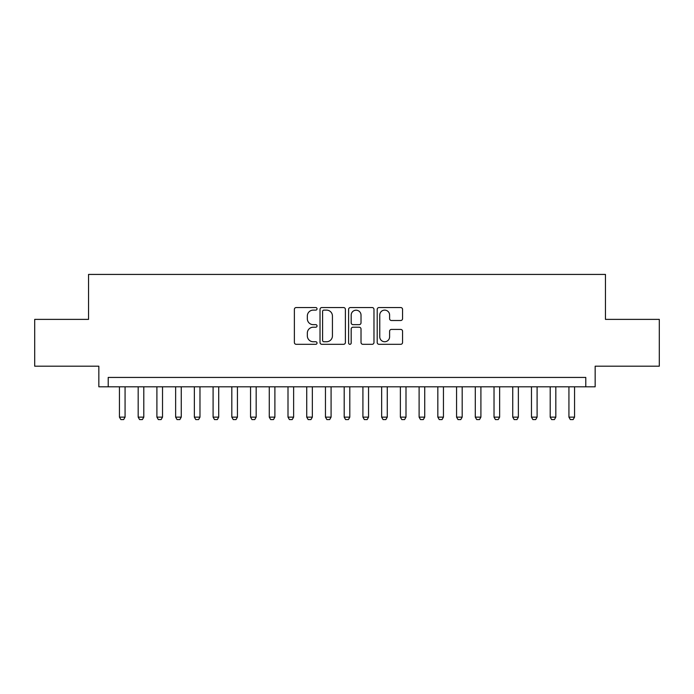 <?xml version="1.0" encoding="UTF-8"?>
<svg xmlns="http://www.w3.org/2000/svg" width="694" height="694" viewBox="0 0 694 694"><rect width="100%" height="100%" fill="white"/><g stroke="black" fill="none" stroke-linecap="round" stroke-linejoin="round"><path stroke-width="1.04" d="M317.037 308.83A1.284 1.284 0 0 0 315.744 307.546L296.217 307.546A1.839 1.839 0 0 0 294.377 309.385L294.377 342.472A1.839 1.839 0 0 0 296.217 344.311L315.744 344.311A1.284 1.284 0 0 0 317.037 343.027A1.284 1.284 0 0 0 315.744 341.743L313.22 341.743A5.882 5.882 0 0 1 307.338 335.861L307.338 333.103A5.882 5.882 0 0 1 313.22 327.221L315.744 327.221A1.284 1.284 0 0 0 317.037 325.928A1.284 1.284 0 0 0 315.744 324.645L313.22 324.645A5.882 5.882 0 0 1 307.338 318.763L307.338 316.004A5.882 5.882 0 0 1 313.22 310.123L315.744 310.123A1.284 1.284 0 0 0 317.037 308.83M400.724 320.507A1.839 1.839 0 0 0 402.563 318.667L402.563 309.385A1.839 1.839 0 0 0 400.724 307.546L379.037 307.546A1.839 1.839 0 0 0 377.198 309.385L377.198 342.472A1.839 1.839 0 0 0 379.037 344.311L400.724 344.311A1.839 1.839 0 0 0 402.563 342.472L402.563 331.264A1.839 1.839 0 0 0 400.724 329.424L391.442 329.424A1.839 1.839 0 0 0 389.603 331.264L389.603 336.824A4.919 4.919 0 0 1 384.684 341.743A4.919 4.919 0 0 1 379.765 336.824L379.765 315.041A4.919 4.919 0 0 1 384.684 310.123A4.919 4.919 0 0 1 389.603 315.041L389.603 318.667A1.839 1.839 0 0 0 391.442 320.507L400.724 320.507M585.788 386.801L595.157 386.801L595.157 366.198L659.3 366.198L659.3 319.379L605.454 319.379L605.454 274.425L88.546 274.425L88.546 319.379L34.7 319.379L34.7 366.198L98.843 366.198L98.843 386.801L585.788 386.801L585.788 377.432L108.212 377.432L108.212 386.801M345.395 309.385A1.839 1.839 0 0 0 343.556 307.546L321.86 307.546A1.839 1.839 0 0 0 320.021 309.385L320.021 342.472A1.839 1.839 0 0 0 321.86 344.311L343.556 344.311A1.839 1.839 0 0 0 345.395 342.472L345.395 309.385M350.444 307.546L372.14 307.546A1.839 1.839 0 0 1 373.979 309.385L373.979 342.472A1.839 1.839 0 0 1 372.14 344.311L362.858 344.311A1.839 1.839 0 0 1 361.019 342.472L361.019 329.051A1.839 1.839 0 0 0 359.18 327.221L353.02 327.221A1.839 1.839 0 0 0 351.181 329.051L351.181 343.027A1.284 1.284 0 0 1 349.897 344.311A1.284 1.284 0 0 1 348.605 343.027L348.605 309.385A1.839 1.839 0 0 1 350.444 307.546M323.881 310.123A1.284 1.284 0 0 0 322.597 311.406L322.597 340.45A1.284 1.284 0 0 0 323.881 341.743L326.544 341.743A5.882 5.882 0 0 0 332.435 335.861L332.435 316.004A5.882 5.882 0 0 0 326.544 310.123L323.881 310.123M361.019 315.128A4.919 4.919 0 0 0 356.1 310.209A4.919 4.919 0 0 0 351.181 315.128L351.181 322.805A1.839 1.839 0 0 0 353.02 324.645L359.18 324.645A1.839 1.839 0 0 0 361.019 322.805L361.019 315.128M119.446 386.801L119.446 417.137L125.067 417.137L125.067 386.801M125.067 417.137L123.662 419.575L120.851 419.575L119.446 417.137M138.175 386.801L138.175 417.137L143.797 417.137L143.797 386.801M143.797 417.137L142.391 419.575L139.581 419.575L138.175 417.137M156.905 386.801L156.905 417.137L162.526 417.137L162.526 386.801M162.526 417.137L161.121 419.575L158.31 419.575L156.905 417.137M175.634 386.801L175.634 417.137L181.255 417.137L181.255 386.801M181.255 417.137L179.85 419.575L177.039 419.575L175.634 417.137M194.363 386.801L194.363 417.137L199.976 417.137L199.976 386.801M199.976 417.137L198.579 419.575L195.769 419.575L194.363 417.137M213.093 386.801L213.093 417.137L218.705 417.137L218.705 386.801M218.705 417.137L217.3 419.575L214.498 419.575L213.093 417.137M231.822 386.801L231.822 417.137L237.435 417.137L237.435 386.801M237.435 417.137L236.029 419.575L233.227 419.575L231.822 417.137M250.551 386.801L250.551 417.137L256.164 417.137L256.164 386.801M256.164 417.137L254.759 419.575L251.948 419.575L250.551 417.137M269.272 386.801L269.272 417.137L274.893 417.137L274.893 386.801M274.893 417.137L273.488 419.575L270.677 419.575L269.272 417.137M288.001 386.801L288.001 417.137L293.623 417.137L293.623 386.801M293.623 417.137L292.217 419.575L289.407 419.575L288.001 417.137M306.731 386.801L306.731 417.137L312.352 417.137L312.352 386.801M312.352 417.137L310.947 419.575L308.136 419.575L306.731 417.137M325.46 386.801L325.46 417.137L331.081 417.137L331.081 386.801M331.081 417.137L329.676 419.575L326.865 419.575L325.46 417.137M344.189 386.801L344.189 417.137L349.811 417.137L349.811 386.801M349.811 417.137L348.405 419.575L345.595 419.575L344.189 417.137M362.919 386.801L362.919 417.137L368.54 417.137L368.54 386.801M368.54 417.137L367.135 419.575L364.324 419.575L362.919 417.137M381.648 386.801L381.648 417.137L387.269 417.137L387.269 386.801M387.269 417.137L385.864 419.575L383.053 419.575L381.648 417.137M400.377 386.801L400.377 417.137L405.999 417.137L405.999 386.801M405.999 417.137L404.593 419.575L401.783 419.575L400.377 417.137M419.107 386.801L419.107 417.137L424.728 417.137L424.728 386.801M424.728 417.137L423.323 419.575L420.512 419.575L419.107 417.137M437.836 386.801L437.836 417.137L443.449 417.137L443.449 386.801M443.449 417.137L442.052 419.575L439.241 419.575L437.836 417.137M456.565 386.801L456.565 417.137L462.178 417.137L462.178 386.801M462.178 417.137L460.773 419.575L457.971 419.575L456.565 417.137M475.295 386.801L475.295 417.137L480.907 417.137L480.907 386.801M480.907 417.137L479.502 419.575L476.7 419.575L475.295 417.137M494.024 386.801L494.024 417.137L499.637 417.137L499.637 386.801M499.637 417.137L498.231 419.575L495.421 419.575L494.024 417.137M512.745 386.801L512.745 417.137L518.366 417.137L518.366 386.801M518.366 417.137L516.961 419.575L514.15 419.575L512.745 417.137M531.474 386.801L531.474 417.137L537.095 417.137L537.095 386.801M537.095 417.137L535.69 419.575L532.879 419.575L531.474 417.137M550.203 386.801L550.203 417.137L555.825 417.137L555.825 386.801M555.825 417.137L554.419 419.575L551.609 419.575L550.203 417.137M568.933 386.801L568.933 417.137L574.554 417.137L574.554 386.801M574.554 417.137L573.149 419.575L570.338 419.575L568.933 417.137"/></g></svg>
